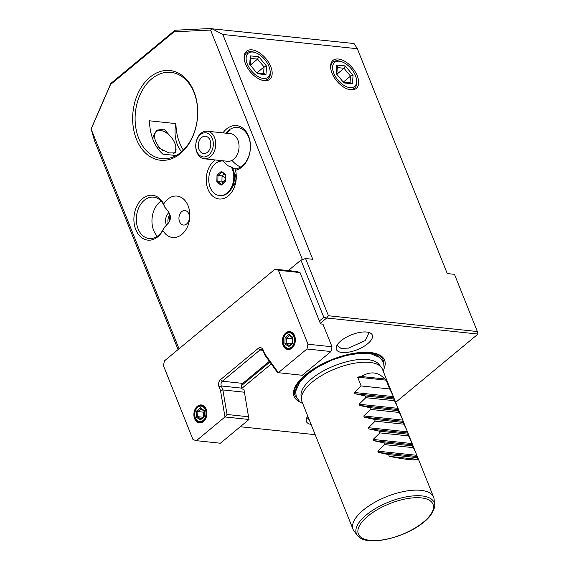 <?xml version="1.0" encoding="UTF-8"?>
<svg xmlns="http://www.w3.org/2000/svg" width="569" height="569" viewBox="0 0 569 569"><rect width="100%" height="100%" fill="white"/><g stroke="black" fill="none" stroke-linecap="round" stroke-linejoin="round"><path stroke-width="0.85" d="M312.751 259.293L305.546 258.525L328.427 315.738L477.348 331.542L454.467 274.329L447.262 273.568L357.332 48.735L222.82 34.46L312.751 259.293M288.291 270.588L300.93 260.104L305.546 258.525M222.82 34.46L212.081 28.799L210.573 30.057L302.388 259.606M210.573 30.057L174.071 31.821L110.535 84.511L91.154 129.085L179.029 348.79M180.444 153.523A45.1 32.376 96.1 0 1 136.439 139.22A45.1 32.376 96.1 0 1 149.932 77.242A45.1 32.376 96.1 0 1 193.937 91.538A45.1 32.376 96.1 0 1 180.444 153.523M215.16 159.96A20.818 14.943 -83.9 0 0 214.228 160.678A20.818 14.943 -83.9 0 0 207.998 189.285A20.818 14.943 -83.9 0 0 228.311 195.885A20.818 14.943 -83.9 0 0 235.495 170.259L234.855 168.893A20.818 14.943 96.1 0 0 242.437 165.75A20.818 14.943 96.1 0 0 250.204 143.189A20.818 14.943 96.1 0 0 237.593 127.449A20.818 14.943 96.1 0 0 228.354 130.543A20.818 14.943 96.1 0 0 225.786 133.174M222.97 132.876A22.554 16.188 96.1 0 1 249.051 137.413A22.554 16.188 96.1 0 1 235.495 170.259M163.708 203.951A20.818 14.943 96.1 0 1 167.784 199.186A20.818 14.943 96.1 0 1 188.097 205.786A20.818 14.943 96.1 0 1 181.867 234.392A20.818 14.943 96.1 0 1 162.869 230.488A22.554 16.188 96.1 0 1 138.744 234.805A22.554 16.188 96.1 0 1 139.803 201.419A22.554 16.188 96.1 0 1 163.708 203.951L164.747 207.13C172.571 216.142 172.386 219.549 164.1 227.572L162.869 230.488M91.154 129.085L94.561 140.82L178.061 349.594M357.332 48.735L354.352 43.891L353.584 43.486L212.081 28.799M357.225 75.769A18.215 10.214 -129.7 0 1 347.844 89.162A18.215 10.214 -129.7 0 1 332.004 73.095A18.215 10.214 -129.7 0 1 330.731 68.529A18.215 10.214 -129.7 0 1 340.44 59.411A18.215 10.214 -129.7 0 1 357.225 75.769M270.752 66.594A18.215 10.214 -129.7 0 1 261.377 79.987A18.215 10.214 -129.7 0 1 245.531 63.92A18.215 10.214 -129.7 0 1 244.265 59.354A18.215 10.214 -129.7 0 1 253.973 50.236A18.215 10.214 -129.7 0 1 270.752 66.594M211.867 28.45L174.982 30.235L174.071 31.821M110.535 84.511L110.855 83.423L174.982 30.235M110.855 83.423L90.969 129.234M477.348 331.542L478.031 334.053L326.706 318L320.319 323.299M395.675 402.354L478.031 334.053M240.289 426.736L315.19 434.68M300.93 260.104L323.818 317.317L319.394 320.987L300.027 272.572L296.641 271.477L275.026 269.18L164.455 360.874L163.417 365.647L192.991 439.581L196.376 440.683L224.975 416.963L220.495 390.533L218.987 386.764A5.206 3.734 96.1 0 1 220.544 379.615L258.134 348.441A5.206 3.734 96.1 0 1 263.212 350.091L264.72 353.854L278.348 372.702L306.947 348.989L307.985 344.217L332.004 346.77L322.964 324.174L320.567 323.925L319.394 320.987M300.027 272.572L278.412 270.282L275.026 269.18M278.412 270.282L307.985 344.217M271.299 363.947L241.811 388.399M323.818 317.317L326.706 318L328.427 315.738M269.905 362.026L241.519 385.569A3.471 2.489 -83.9 0 0 241.711 388.143L242.06 389.025L243.916 389.224L248.994 419.474L224.975 416.963M196.376 440.683L220.395 443.23L248.994 419.474M248.66 416.785L227.038 414.488L222.877 389.936L244.492 392.233M220.495 390.533L222.877 389.936L221.291 385.974A3.471 2.489 96.1 0 1 222.33 381.209L259.926 350.035A3.471 2.489 96.1 0 1 261.463 349.515A3.471 2.489 96.1 0 1 263.312 351.137L264.891 355.092L264.72 353.854M227.038 414.488L225.054 416.935M203.446 421.537A9.019 6.472 -83.9 0 0 206.142 409.139A9.019 6.472 -83.9 0 0 197.343 406.28A9.019 6.472 -83.9 0 0 194.641 418.677A9.019 6.472 -83.9 0 0 203.446 421.537M291.897 348.178A9.019 6.472 -83.9 0 0 294.6 335.781A9.019 6.472 -83.9 0 0 285.794 332.922A9.019 6.472 -83.9 0 0 283.099 345.319A9.019 6.472 -83.9 0 0 291.897 348.178M264.891 355.092L277.551 372.603L302.288 375.284L330.966 351.535L332.004 346.77M306.947 348.989L330.966 351.535M269.379 361.294L242.75 383.378A3.471 2.489 96.1 0 0 241.519 385.569M197.969 406.835A8.414 6.039 -83.9 0 0 195.452 418.4A8.414 6.039 -83.9 0 0 203.659 421.067A8.414 6.039 -83.9 0 0 206.177 409.502A8.414 6.039 -83.9 0 0 197.969 406.835M197.749 407.304A7.81 5.605 -83.9 0 0 195.416 418.037A7.81 5.605 -83.9 0 0 203.033 420.512A7.81 5.605 96.1 0 0 205.366 409.78A7.81 5.605 96.1 0 0 197.749 407.304M200.551 407.774L196.625 411.024L196.469 417.162L200.231 420.043L204.157 416.785L204.314 410.654L200.551 407.774L200.921 408.77L204.1 411.202M196.625 411.024L197.87 411.572L197.742 416.686L200.779 419.012M204.314 410.654L204.278 411.266L204.314 410.654M204.157 416.785L204.143 416.373L204.157 416.785M200.231 420.043L200.878 419.083M196.469 417.162L197.742 416.686L202.92 417.233M203.624 416.65L203.738 412.198L197.87 411.572L201.092 408.905M286.42 333.484A8.414 6.039 -83.9 0 0 283.91 345.042A8.414 6.039 -83.9 0 0 292.117 347.716A8.414 6.039 -83.9 0 0 294.628 336.151A8.414 6.039 -83.9 0 0 286.42 333.484M286.207 333.953A7.81 5.605 -83.9 0 0 283.874 344.679A7.81 5.605 -83.9 0 0 291.492 347.154A7.81 5.605 96.1 0 0 293.824 336.428A7.81 5.605 96.1 0 0 286.207 333.953M289.009 334.423L285.083 337.673L284.927 343.804L288.689 346.685L292.615 343.434L292.772 337.303L289.009 334.423L289.372 335.411L292.551 337.844M285.083 337.673L286.328 338.221L286.193 343.327L289.237 345.653M292.772 337.303L292.729 337.908L292.772 337.303M292.615 343.434L292.601 343.022L292.615 343.434M288.689 346.685L289.329 345.732M284.927 343.804L286.193 343.327L291.378 343.875M292.082 343.292L292.196 338.839L286.328 338.221L289.55 335.546M300.091 402.034A48.742 20.121 -21.8 0 1 300.005 380A48.742 20.121 -21.8 0 1 305.596 374.708A48.742 20.121 -21.8 0 1 369.011 352.403A48.742 20.121 -21.8 0 1 384.146 368.42M311.087 424.417A19.353 7.987 -21.8 0 1 306.229 419.317A19.353 7.987 -21.8 0 1 307.779 416.152M340.945 340.845A19.353 7.987 -21.8 0 1 370.903 333.384A19.353 7.987 -21.8 0 1 367.738 343.683A19.353 7.987 -21.8 0 1 346.877 352.417A19.353 7.987 -21.8 0 1 336.229 347.261A19.353 7.987 -21.8 0 1 340.945 340.845M301.385 399.303L301.044 395.597A42.305 17.461 -21.8 0 1 310.24 379.964L311.492 378.89C323.597 368.563 346.194 359.793 361.571 359.43A42.305 17.461 -21.8 0 1 379.011 364.409L381.322 367.332A43.365 17.902 158.2 0 0 351.443 363.811A43.365 17.902 158.2 0 0 312.139 382.148A43.365 17.902 158.2 0 0 301.385 399.303A43.365 17.902 158.2 0 0 301.897 401.437L353.065 529.362A43.365 17.902 158.2 0 0 354.167 531.261L357.446 535.415A41.85 17.276 158.2 0 1 366.265 514.966A41.85 17.276 158.2 0 1 408.784 496.424A41.85 17.276 158.2 0 1 434.588 504.561L434.104 499.29A43.365 17.902 158.2 0 0 433.592 497.15A43.365 17.902 158.2 0 0 405.007 491.26A43.365 17.902 158.2 0 0 363.307 510.073A43.365 17.902 158.2 0 0 353.065 529.362M310.24 379.964A42.305 17.461 -21.8 0 1 311.471 378.911M433.592 497.15L382.425 369.231A43.365 17.902 158.2 0 0 381.322 367.332M417.461 456.822L417.127 457.632L417.831 459.389L389.31 456.366C405.541 459.56 415.043 460.563 417.831 459.389M416.167 453.571L412.433 445.897L412.767 445.079M411.472 441.836L407.738 434.161L408.073 433.343M406.778 430.1L403.044 422.426L403.378 421.608M402.084 418.364L398.35 410.69L398.684 409.872M397.39 406.629L393.656 398.954L393.99 398.136M392.695 394.893L389.665 388.968L386.145 380.17A43.365 17.902 158.2 0 0 384.758 378.99C378.285 371.841 370.44 371.009 361.223 376.493A43.365 17.902 158.2 0 0 357.624 377.147L361.144 385.946L354.373 392.489L354.871 393.734L365.134 395.924L365.839 397.681L359.067 404.225L359.565 405.469L369.829 407.66L370.533 409.417L363.762 415.96L364.26 417.205L374.523 419.396L375.227 421.152L368.456 427.696L368.954 428.941L379.217 431.131L379.921 432.888L373.15 439.432L373.648 440.676L383.911 442.874L384.616 444.624L377.844 451.167L378.342 452.412L388.606 454.61L389.31 456.366M388.606 454.61L417.127 457.632M384.616 444.624L413.137 447.654M383.911 442.874L412.433 445.897M379.921 432.888L408.442 435.911M379.217 431.131L407.738 434.161M375.227 421.152L403.748 424.175M374.523 419.396L403.044 422.426M370.533 409.417L399.054 412.44M369.829 407.66L398.35 410.69M365.839 397.681L394.36 400.704M365.134 395.924L393.656 398.954M361.144 385.946L389.665 388.968M386.145 380.17L357.624 377.147M384.758 378.99L361.223 376.493M309.266 419.865L306.94 417.447M369.103 332.524L365.177 340.603L348.498 348.128L340.916 348.313L336.94 345.39M347.303 88.97A16.914 9.481 50.3 0 0 349.501 89.425A16.914 9.481 50.3 0 0 356.671 80.606L356.507 79.496A15.612 8.755 50.3 0 0 341.841 61.808A15.612 8.755 50.3 0 0 339.33 61.232A15.612 8.755 -129.7 0 0 333.804 73.287A15.612 8.755 -129.7 0 0 349.892 87.64A15.612 8.755 50.3 0 0 356.507 79.496M341.841 61.808L340.781 61.445A16.914 9.481 50.3 0 0 338.064 60.819A16.914 9.481 50.3 0 0 330.824 69.098M343.961 82.925L336.158 73.536L343.961 82.925L352.417 83.828L350.909 82.946L343.591 82.164M352.417 83.828L353.065 75.328L345.262 65.94L336.805 65.044L337.396 66.68L336.834 74.034M345.262 65.94L344.032 68.287L337.332 67.576M353.065 75.328L350.532 76.111L344.032 68.287L337.019 74.098M343.527 81.929L350.532 76.111L350.02 82.846M260.837 79.795A16.914 9.481 50.3 0 0 263.034 80.25A16.914 9.481 50.3 0 0 270.204 71.431L270.04 70.321A15.612 8.755 50.3 0 0 255.367 52.633A15.612 8.755 50.3 0 0 252.864 52.056A15.612 8.755 -129.7 0 0 247.337 64.112A15.612 8.755 -129.7 0 0 263.426 78.458A15.612 8.755 50.3 0 0 270.04 70.321M255.367 52.633L254.307 52.263A16.914 9.481 50.3 0 0 251.59 51.644A16.914 9.481 50.3 0 0 244.357 59.923M257.494 73.75L249.691 64.361L257.494 73.75L265.943 74.646L264.443 73.771L257.124 72.988M265.943 74.646L266.598 66.153L258.795 56.765L250.339 55.869L250.929 57.497L250.367 64.859M258.795 56.765L257.558 59.112L250.858 58.401M266.598 66.153L264.066 66.936L257.558 59.112L250.552 64.923M257.053 72.747L264.066 66.936L263.547 73.671M151.717 78.835A43.365 31.131 96.1 0 1 170.963 72.384A43.365 31.131 96.1 0 1 197.23 105.173A43.365 31.131 96.1 0 1 181.056 152.186A43.365 31.131 96.1 0 1 161.809 158.637A43.365 31.131 96.1 0 1 135.55 125.841A43.365 31.131 96.1 0 1 151.717 78.835M183.367 150.095A43.365 31.131 96.1 0 1 175.935 123.608L149.512 120.806A43.365 31.131 96.1 0 0 162.834 154.121L176.17 155.536M175.935 123.608A27.753 19.922 -83.9 0 0 181.618 151.71M156.198 146.105L158.011 147.606L168.95 152.912L175.558 152.897L175.835 146.781A13.876 7.781 -129.7 0 1 173.303 153.502M170.842 136.83L164.043 129.12L156.731 130.201L153.353 135.963L152.741 138.872M174.903 153.26A14.744 8.265 50.3 0 0 176.063 149.519M162.812 150.721A13.876 7.781 50.3 0 1 154.64 137.371A13.876 7.781 50.3 0 1 160.572 130.543A13.876 7.781 -129.7 0 1 162.798 131.055A13.876 7.781 -129.7 0 1 175.835 146.781M162.798 131.055L162.094 130.813A14.744 8.265 50.3 0 0 159.725 130.273A14.744 8.265 50.3 0 0 155.934 130.941M233.475 168.452L234.855 168.893M232.572 186.54A8.67 6.223 -83.9 0 0 232.607 186.504A8.67 6.223 -83.9 0 0 235.203 174.583A8.67 6.223 -83.9 0 0 234.051 172.578M231.299 166.973L232.266 167.506A17.347 12.454 -83.9 0 1 233.048 169.185A17.347 12.454 96.1 0 1 232.216 187.315A17.347 12.454 96.1 0 1 220.16 195.608L219.435 195.53A17.347 12.454 -83.9 0 0 232.017 186.07A17.347 12.454 -83.9 0 0 231.299 166.973A19.19 13.777 -83.9 0 1 226.434 164.59L222.884 160.778M207.216 131.204L230.502 133.672A13.876 9.965 -83.9 0 1 239.023 145.436A13.876 9.965 -83.9 0 1 232.003 160.373A13.876 9.965 96.1 0 1 227.572 161.276L204.285 158.801A13.876 9.965 96.1 0 1 195.764 147.044A13.876 9.965 96.1 0 1 202.784 132.108A13.876 9.965 96.1 0 1 207.216 131.204A13.876 9.965 96.1 0 1 215.736 142.961A13.876 9.965 96.1 0 1 208.716 157.898A13.876 9.965 96.1 0 1 204.285 158.801M201.952 133.594A12.141 8.72 96.1 0 1 212.92 140.479A12.141 8.72 96.1 0 1 207.144 156.162A12.141 8.72 96.1 0 1 196.184 149.27A12.141 8.72 96.1 0 1 201.952 133.594M202.692 136.816A8.67 6.223 -83.9 0 0 198.311 146.148A8.67 6.223 -83.9 0 0 203.631 153.502A8.67 6.223 -83.9 0 0 206.405 152.933A8.67 6.223 -83.9 0 0 210.786 143.601A8.67 6.223 -83.9 0 0 205.466 136.247A8.67 6.223 -83.9 0 0 202.692 136.816M223.069 161.027A17.347 12.454 -83.9 0 0 208.88 176.987A17.347 12.454 -83.9 0 0 219.435 195.53M217.017 175.024L216.839 181.952L221.085 185.209L225.523 181.532L225.701 174.605L221.448 171.347L217.017 175.024L217.984 175.451L217.827 181.582L221.512 184.406M216.839 181.952L217.827 181.582L221.91 182.016L223.204 183.005M221.448 171.347L221.732 172.13L225.53 175.032M225.701 174.605L225.665 175.081L225.701 174.605M221.085 185.209L225.338 181.234M224.264 174.064L222.066 175.885L221.91 182.016L225.338 180.209M221.867 172.229L217.984 175.451L222.066 175.885L225.409 177.706M164.1 227.572A20.818 14.943 96.1 0 1 158.402 235.438A20.818 14.943 96.1 0 1 149.17 238.539A20.818 14.943 96.1 0 1 136.56 222.799A20.818 14.943 96.1 0 1 144.32 200.231A20.818 14.943 96.1 0 1 153.559 197.137A20.818 14.943 96.1 0 1 164.747 207.13M186.66 223.944A7.283 5.228 96.1 0 1 183.424 225.032A7.283 5.228 96.1 0 1 179.015 219.52A7.283 5.228 96.1 0 1 181.731 211.625A7.283 5.228 -83.9 0 1 184.961 210.537A7.283 5.228 -83.9 0 1 189.377 216.049A7.283 5.228 -83.9 0 1 186.66 223.944M161.041 201.049A20.818 14.943 -83.9 0 0 159.932 201.888A20.818 14.943 96.1 0 0 157.3 236.277M166.596 225.253A8.67 6.223 96.1 0 1 168.893 212.671A8.67 6.223 -83.9 0 1 168.993 212.593M168.189 223.333A8.67 6.223 96.1 0 1 169.811 214.506M170.238 216.334L169.669 216.803L170.309 217.18M218.987 386.764L221.291 385.974L241.711 388.143M258.134 348.441L259.926 350.035L262.864 350.348M220.544 379.615L222.33 381.209L242.75 383.378M263.212 350.091L263.312 351.137M368.47 352.367A47.483 19.602 -21.8 0 1 383.719 362.78M300.375 379.601A47.483 19.602 158.2 0 0 296.513 397.66M316.542 367.105A45.89 18.941 -21.8 0 0 307.104 373.748A45.89 18.941 158.2 0 0 295.695 391.059M348.143 354.466A45.89 18.941 -21.8 0 1 379.765 357.439M320.304 365.583A44.581 18.4 -21.8 0 1 344.366 355.959M423.492 522.079A40.179 16.586 158.2 0 0 421.28 497.889A40.179 16.586 158.2 0 0 367.859 516.175A40.179 16.586 158.2 0 0 370.063 540.365A40.179 16.586 158.2 0 0 423.492 522.079M417.312 456.551L378.342 452.412M416.814 455.307L377.844 451.167M412.617 444.816L373.648 440.676M412.12 443.571L373.15 439.432M407.923 433.08L368.954 428.941M407.425 431.835L368.456 427.696M403.229 421.345L364.26 417.205M402.731 420.093L363.762 415.96M398.535 409.602L359.565 405.469M398.037 408.357L359.067 404.225M393.84 397.866L354.871 393.734M393.343 396.621L354.373 392.489M336.805 65.044L336.158 73.536M250.339 55.869L249.691 64.361M232.003 160.373A20.818 13.066 62.3 0 0 240.659 167.03M226.789 133.281A20.818 13.066 -117.7 0 1 230.096 130.187L225.815 133.174M169.669 216.803L169.562 220.936M203.894 416.465L204.029 411.067M200.565 419.189L203.922 416.408M292.352 343.107L292.487 337.709M289.024 345.831L292.374 343.05M383.321 371.472L384.189 368.136L383.549 362.325L379.857 357.51L371.123 353.89L359.06 353.392L346.336 355.461L332.353 359.921L318.163 366.799L307.552 374.139L299.628 382.361L295.652 391.323L296.285 397.134L299.984 401.949L302.793 403.677M434.588 504.561C435.648 505.848 432.831 515.343 424.012 521.944C405.078 538.224 365.611 547.307 357.446 535.415M225.317 181.276L225.48 174.925"/></g></svg>
